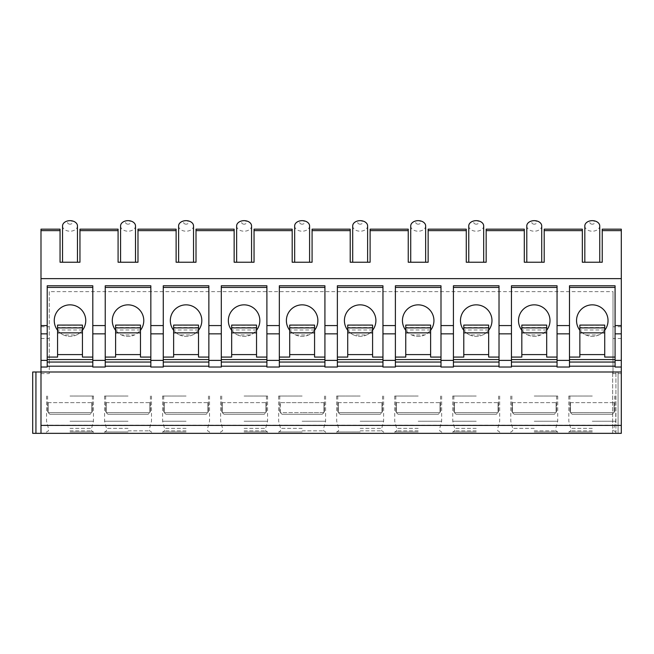 <?xml version="1.0" encoding="UTF-8"?>
<svg xmlns="http://www.w3.org/2000/svg" width="654" height="654" viewBox="0 0 654 654"><rect width="100%" height="100%" fill="white"/><g stroke="black" fill="none" stroke-linecap="round" stroke-linejoin="round"><path stroke-width="0.49" stroke-dasharray="3.27 2.45" d="M35.929 433.34L35.929 371.995L35.937 433.34L35.929 371.995L32.7 371.995L32.7 433.34L32.7 371.995L35.929 371.995L32.7 371.995L32.7 433.34L40.989 433.34L32.7 433.34L40.989 433.34L40.989 371.995L621.3 371.995L621.3 433.34L612.675 433.34L621.3 433.34L621.3 229.162M35.929 371.995L40.989 371.995L40.989 433.34L40.989 371.995L40.989 433.34L40.989 425.198L621.3 425.198M40.989 229.162L40.989 425.198M621.3 371.995L621.3 433.34L621.3 371.995L612.675 371.995L621.3 371.995L612.675 371.995L618.071 371.995L618.071 433.34L612.675 433.34L618.071 433.34L618.071 371.995L621.3 371.995L621.3 433.34L40.989 433.34M592.287 433.34L568.825 433.34L592.287 433.34M534.253 433.34L557.715 433.34L534.253 433.34M476.226 433.34L452.764 433.34L476.226 433.34M418.192 433.34L394.73 433.34L418.192 433.34M360.158 433.34L336.696 433.34L360.158 433.34M302.132 433.34L278.669 433.34L302.132 433.34M244.097 433.34L267.56 433.34L244.097 433.34M186.071 433.34L162.609 433.34L186.071 433.34M128.037 433.34L104.575 433.34L128.037 433.34M70.003 433.34L93.465 433.34L70.003 433.34M40.989 367.025L47.211 367.025L47.211 357.076L57.568 357.076L57.568 330.262C60.438 333.188 62.416 334.75 63.52 334.954L76.493 334.954C77.613 334.734 79.6 333.172 82.445 330.262L82.445 357.076L92.803 357.076L92.803 367.025L105.237 367.025L105.237 357.076L115.603 357.076L115.603 330.262C118.464 333.188 120.45 334.75 121.554 334.954L134.52 334.954C135.64 334.734 137.626 333.172 140.471 330.262L140.471 357.076L150.837 357.076L150.837 367.025L163.271 367.025L163.271 357.076L173.629 357.076L173.629 330.262C176.498 333.188 178.485 334.75 179.58 334.954L192.554 334.954C193.674 334.734 195.66 333.172 198.505 330.262L198.505 357.076L208.863 357.076L208.863 367.025L221.297 367.025L221.297 357.076L231.663 357.076L231.663 330.262C234.533 333.188 236.511 334.75 237.615 334.954L250.58 334.954C251.708 334.734 253.687 333.172 256.531 330.262L256.531 357.076L266.897 357.076L266.897 367.025L279.332 367.025L279.332 357.076L289.697 357.076L289.697 330.262C292.559 333.188 294.545 334.75 295.649 334.954L308.614 334.954C309.734 334.734 311.721 333.172 314.566 330.262L314.566 357.076L324.924 357.076L324.924 367.025L337.366 367.025L337.366 357.076L347.724 357.076L347.724 330.262C350.593 333.188 352.571 334.75 353.675 334.954L366.641 334.954C367.769 334.734 369.747 333.172 372.592 330.262L372.592 357.076L382.958 357.076L382.958 367.025L395.392 367.025L395.392 357.076L405.758 357.076L405.758 330.262C408.619 333.188 410.606 334.75 411.709 334.954L424.675 334.954C425.795 334.734 427.781 333.172 430.626 330.262L430.626 357.076L440.992 357.076L440.992 367.025L453.426 367.025L453.426 357.076L463.784 357.076L463.784 330.262C466.654 333.188 468.64 334.75 469.736 334.954L482.709 334.954C483.829 334.734 485.816 333.172 488.661 330.262L488.661 357.076L499.018 357.076L499.018 367.025L511.453 367.025L511.453 357.076L521.818 357.076L521.818 330.262C524.688 333.188 526.666 334.75 527.77 334.954L540.735 334.954C541.864 334.734 543.842 333.172 546.687 330.262L546.687 357.076L557.053 357.076L557.053 367.025L569.487 367.025L569.487 357.076L579.853 357.076L579.853 330.262C582.714 333.188 584.701 334.75 585.804 334.954L598.77 334.954C599.89 334.734 601.876 333.172 604.721 330.262L604.721 357.076L615.079 357.076L615.079 367.025L621.3 367.025M615.079 357.076L615.079 287.433L569.487 287.433L569.487 357.076M569.487 287.433L569.487 285.782L615.079 285.782L615.079 287.433M604.721 325.087L604.721 330.262M579.853 325.087L579.853 330.262M585.804 334.954A15.753 15.753 0 0 0 598.77 334.954M576.534 320.599A15.753 15.753 0 0 0 592.287 336.352A15.753 15.753 0 0 0 608.032 320.599A15.753 15.753 0 0 0 592.287 304.846A15.753 15.753 0 0 0 576.534 320.599M604.721 327.548L579.853 327.548M604.721 327.736L579.853 327.736M604.721 325.251L579.853 325.251M615.079 359.561L569.487 359.561M615.079 362.046L569.487 362.046M615.079 325.569L621.3 325.569M557.053 325.569L569.487 325.569M499.018 325.569L511.453 325.569M440.992 325.569L453.426 325.569M382.958 325.569L395.392 325.569M324.924 325.569L337.366 325.569M266.897 325.569L279.332 325.569M208.863 325.569L221.297 325.569M150.837 325.569L163.271 325.569M92.803 325.569L105.237 325.569M40.989 325.569L47.211 325.569M92.803 357.076L92.803 287.433L47.211 287.433L47.211 357.076M47.211 287.433L47.211 285.782L92.803 285.782L92.803 287.433M82.445 325.087L82.445 330.262M57.568 325.087L57.568 330.262M63.52 334.954A15.753 15.753 0 0 0 76.493 334.954M54.257 320.599A15.753 15.753 0 0 0 70.003 336.352A15.753 15.753 0 0 0 85.756 320.599A15.753 15.753 0 0 0 70.003 304.846A15.753 15.753 0 0 0 54.257 320.599M82.445 327.548L57.568 327.548M82.445 327.736L57.568 327.736M82.445 325.251L57.568 325.251M92.803 359.561L47.211 359.561M92.803 362.046L47.211 362.046M40.989 230.625L60.054 230.625L60.054 262.238L79.951 262.238L79.951 229.162M49.279 291.627L49.279 373.614L49.279 291.627L613.011 291.627L613.011 373.614L613.011 291.627M79.951 230.625L118.088 230.625L118.088 262.238L137.986 262.238L137.986 230.625L176.122 230.625L176.122 262.238L196.012 262.238L196.012 230.625L234.148 230.625L234.148 262.238L254.046 262.238L254.046 230.625L292.183 230.625L292.183 262.238L312.081 262.238L312.081 230.625L350.209 230.625L350.209 262.238L370.107 262.238L370.107 230.625L408.243 230.625L408.243 262.238L428.141 262.238L428.141 230.625L466.277 230.625L466.277 262.238L486.167 262.238L486.167 230.625L524.304 230.625L524.304 262.238L544.202 262.238L544.202 230.625L582.338 230.625L582.338 262.238L602.236 262.238L602.236 229.162M70.003 262.238C79.625 262.238 79.625 262.238 70.003 262.238C79.625 262.238 79.625 262.238 70.003 262.238C60.626 262.238 60.626 262.238 70.003 262.238C60.626 262.238 60.626 262.238 70.003 262.238M60.054 230.625L60.054 229.162M582.338 230.625L582.338 229.162M544.202 230.625L544.202 229.162M524.304 230.625L524.304 229.162M486.167 230.625L486.167 229.162M466.277 230.625L466.277 229.162M428.141 230.625L428.141 229.162M408.243 230.625L408.243 229.162M370.107 230.625L370.107 229.162M350.209 230.625L350.209 229.162M312.081 230.625L312.081 229.162M292.183 230.625L292.183 229.162M254.046 230.625L254.046 229.162M234.148 230.625L234.148 229.162M196.012 230.625L196.012 229.162M176.122 230.625L176.122 229.162M137.986 230.625L137.986 229.162M118.088 230.625L118.088 229.162M592.287 262.238C601.901 262.238 601.901 262.238 592.287 262.238C601.901 262.238 601.901 262.238 592.287 262.238C582.665 262.238 582.665 262.238 592.287 262.238C582.665 262.238 582.665 262.238 592.287 262.238M584.823 225.932A7.464 5.273 0 0 0 592.287 231.205A7.464 5.273 180 0 0 599.743 225.932M592.287 224.175A2.485 1.758 0 0 1 589.794 222.417A2.485 1.758 0 0 1 592.287 220.66L592.287 220.66A2.485 1.758 180 0 1 594.772 222.417A2.485 1.758 180 0 1 592.287 224.175M612.675 433.34L612.675 371.995L612.675 433.34M40.989 373.614L49.279 373.614M621.3 373.614L613.011 373.614M534.253 262.238C543.875 262.238 543.875 262.238 534.253 262.238C543.875 262.238 543.875 262.238 534.253 262.238C524.631 262.238 524.631 262.238 534.253 262.238C524.631 262.238 524.631 262.238 534.253 262.238M526.789 225.932A7.464 5.273 0 0 0 534.253 231.205A7.464 5.273 180 0 0 541.716 225.932M534.253 224.175A2.485 1.758 0 0 1 531.767 222.417A2.485 1.758 0 0 1 534.253 220.66L534.253 220.66A2.485 1.758 180 0 1 536.738 222.417A2.485 1.758 180 0 1 534.253 224.175M476.226 262.238C485.84 262.238 485.84 262.238 476.226 262.238C485.84 262.238 485.84 262.238 476.226 262.238C466.604 262.238 466.604 262.238 476.226 262.238C466.604 262.238 466.604 262.238 476.226 262.238M468.763 225.932A7.464 5.273 0 0 0 476.226 231.205A7.464 5.273 180 0 0 483.682 225.932M476.226 224.175A2.485 1.758 0 0 1 473.733 222.417A2.485 1.758 0 0 1 476.226 220.66L476.226 220.66A2.485 1.758 180 0 1 478.712 222.417A2.485 1.758 180 0 1 476.226 224.175M418.192 262.238C427.569 262.238 427.569 262.238 418.192 262.238C427.569 262.238 427.569 262.238 418.192 262.238C408.815 262.238 408.815 262.238 418.192 262.238C408.815 262.238 408.815 262.238 418.192 262.238M410.728 225.932A7.464 5.273 0 0 0 418.192 231.205A7.464 5.273 180 0 0 425.656 225.932M418.192 224.175A2.485 1.758 0 0 1 415.707 222.417A2.485 1.758 0 0 1 418.192 220.66L418.192 220.66A2.485 1.758 180 0 1 420.677 222.417A2.485 1.758 180 0 1 418.192 224.175M360.158 262.238C369.543 262.238 369.543 262.238 360.158 262.238C369.543 262.238 369.543 262.238 360.158 262.238C350.781 262.238 350.781 262.238 360.158 262.238C350.781 262.238 350.781 262.238 360.158 262.238M352.702 225.932A7.464 5.273 0 0 0 360.158 231.205A7.464 5.273 180 0 0 367.622 225.932M360.158 224.175A2.485 1.758 0 0 1 357.673 222.417A2.485 1.758 0 0 1 360.158 220.66L360.158 220.66A2.485 1.758 180 0 1 362.651 222.417A2.485 1.758 180 0 1 360.158 224.175M302.132 262.238C311.754 262.238 311.754 262.238 302.132 262.238C311.754 262.238 311.754 262.238 302.132 262.238C292.755 262.238 292.755 262.238 302.132 262.238C292.755 262.238 292.755 262.238 302.132 262.238M294.668 225.932A7.464 5.273 0 0 0 302.132 231.205A7.464 5.273 180 0 0 309.587 225.932M302.132 224.175A2.485 1.758 0 0 1 299.646 222.417A2.485 1.758 0 0 1 302.132 220.66L302.132 220.66A2.485 1.758 180 0 1 304.617 222.417A2.485 1.758 180 0 1 302.132 224.175M244.097 262.238C253.719 262.238 253.719 262.238 244.097 262.238C253.719 262.238 253.719 262.238 244.097 262.238C234.721 262.238 234.721 262.238 244.097 262.238C234.721 262.238 234.721 262.238 244.097 262.238M236.634 225.932A7.464 5.273 0 0 0 244.097 231.205A7.464 5.273 180 0 0 251.561 225.932M244.097 224.175A2.485 1.758 0 0 1 241.612 222.417A2.485 1.758 0 0 1 244.097 220.66L244.097 220.66A2.485 1.758 180 0 1 246.583 222.417A2.485 1.758 180 0 1 244.097 224.175M186.071 262.238C195.685 262.238 195.685 262.238 186.071 262.238C195.685 262.238 195.685 262.238 186.071 262.238C176.694 262.238 176.694 262.238 186.071 262.238C176.694 262.238 176.694 262.238 186.071 262.238M178.607 225.932A7.464 5.273 0 0 0 186.071 231.205A7.464 5.273 180 0 0 193.527 225.932M186.071 224.175A2.485 1.758 0 0 1 183.578 222.417A2.485 1.758 0 0 1 186.071 220.66L186.071 220.66A2.485 1.758 180 0 1 188.556 222.417A2.485 1.758 180 0 1 186.071 224.175M128.037 262.238C137.659 262.238 137.659 262.238 128.037 262.238C137.659 262.238 137.659 262.238 128.037 262.238C118.66 262.238 118.66 262.238 128.037 262.238C118.66 262.238 118.66 262.238 128.037 262.238M120.573 225.932A7.464 5.273 0 0 0 128.037 231.205A7.464 5.273 180 0 0 135.501 225.932M128.037 224.175A2.485 1.758 0 0 1 125.552 222.417A2.485 1.758 0 0 1 128.037 220.66L128.037 220.66A2.485 1.758 180 0 1 130.522 222.417A2.485 1.758 180 0 1 128.037 224.175M62.547 225.932A7.464 5.273 0 0 0 70.003 231.205A7.464 5.273 180 0 0 77.466 225.932M70.003 224.175A2.485 1.758 0 0 1 67.517 222.417A2.485 1.758 0 0 1 70.003 220.66L70.003 220.66A2.485 1.758 180 0 1 72.496 222.417A2.485 1.758 180 0 1 70.003 224.175M557.053 357.076L557.053 287.433L511.453 287.433L511.453 357.076M511.453 287.433L511.453 285.782L557.053 285.782L557.053 287.433M546.687 325.087L546.687 330.262M521.818 325.087L521.818 330.262M527.77 334.954A15.753 15.753 0 0 0 540.735 334.954M518.499 320.599A15.753 15.753 0 0 0 534.253 336.352A15.753 15.753 0 0 0 550.006 320.599A15.753 15.753 0 0 0 534.253 304.846A15.753 15.753 0 0 0 518.499 320.599M546.687 327.548L521.818 327.548M546.687 327.736L521.818 327.736M546.687 325.251L521.818 325.251M557.053 359.561L511.453 359.561M557.053 362.046L511.453 362.046M499.018 357.076L499.018 287.433L453.426 287.433L453.426 357.076M453.426 287.433L453.426 285.782L499.018 285.782L499.018 287.433M488.661 325.087L488.661 330.262M463.784 325.087L463.784 330.262M469.736 334.954A15.753 15.753 0 0 0 482.709 334.954M460.473 320.599A15.753 15.753 0 0 0 476.226 336.352A15.753 15.753 0 0 0 491.971 320.599A15.753 15.753 0 0 0 476.226 304.846A15.753 15.753 0 0 0 460.473 320.599M488.661 327.548L463.784 327.548M488.661 327.736L463.784 327.736M488.661 325.251L463.784 325.251M499.018 359.561L453.426 359.561M499.018 362.046L453.426 362.046M440.992 357.076L440.992 287.433L395.392 287.433L395.392 357.076M395.392 287.433L395.392 285.782L440.992 285.782L440.992 287.433M430.626 325.087L430.626 330.262M405.758 325.087L405.758 330.262M411.709 334.954A15.753 15.753 0 0 0 424.675 334.954M402.439 320.599A15.753 15.753 0 0 0 418.192 336.352A15.753 15.753 0 0 0 433.945 320.599A15.753 15.753 0 0 0 418.192 304.846A15.753 15.753 0 0 0 402.439 320.599M430.626 327.548L405.758 327.548M430.626 327.736L405.758 327.736M430.626 325.251L405.758 325.251M440.992 359.561L395.392 359.561M440.992 362.046L395.392 362.046M382.958 357.076L382.958 287.433L337.366 287.433L337.366 357.076M337.366 287.433L337.366 285.782L382.958 285.782L382.958 287.433M372.592 325.087L372.592 330.262M347.724 325.087L347.724 330.262M353.675 334.954A15.753 15.753 0 0 0 366.641 334.954M344.413 320.599A15.753 15.753 0 0 0 360.158 336.352A15.753 15.753 0 0 0 375.911 320.599A15.753 15.753 0 0 0 360.158 304.846A15.753 15.753 0 0 0 344.413 320.599M372.592 327.548L347.724 327.548M372.592 327.736L347.724 327.736M372.592 325.251L347.724 325.251M382.958 359.561L337.366 359.561M382.958 362.046L337.366 362.046M324.924 357.076L324.924 287.433L279.332 287.433L279.332 357.076M279.332 287.433L279.332 285.782L324.924 285.782L324.924 287.433M314.566 325.087L314.566 330.262M289.697 325.087L289.697 330.262M295.649 334.954A15.753 15.753 0 0 0 308.614 334.954M286.378 320.599A15.753 15.753 0 0 0 302.132 336.352A15.753 15.753 0 0 0 317.885 320.599A15.753 15.753 0 0 0 302.132 304.846A15.753 15.753 0 0 0 286.378 320.599M314.566 327.548L289.697 327.548M314.566 327.736L289.697 327.736M314.566 325.251L289.697 325.251M324.924 359.561L279.332 359.561M324.924 362.046L279.332 362.046M266.897 357.076L266.897 287.433L221.297 287.433L221.297 357.076M221.297 287.433L221.297 285.782L266.897 285.782L266.897 287.433M256.531 325.087L256.531 330.262M231.663 325.087L231.663 330.262M237.615 334.954A15.753 15.753 0 0 0 250.58 334.954M228.344 320.599A15.753 15.753 0 0 0 244.097 336.352A15.753 15.753 0 0 0 259.851 320.599A15.753 15.753 0 0 0 244.097 304.846A15.753 15.753 0 0 0 228.344 320.599M256.531 327.548L231.663 327.548M256.531 327.736L231.663 327.736M256.531 325.251L231.663 325.251M266.897 359.561L221.297 359.561M266.897 362.046L221.297 362.046M208.863 357.076L208.863 287.433L163.271 287.433L163.271 357.076M163.271 287.433L163.271 285.782L208.863 285.782L208.863 287.433M198.505 325.087L198.505 330.262M173.629 325.087L173.629 330.262M179.58 334.954A15.753 15.753 0 0 0 192.554 334.954M170.318 320.599A15.753 15.753 0 0 0 186.071 336.352A15.753 15.753 0 0 0 201.816 320.599A15.753 15.753 0 0 0 186.071 304.846A15.753 15.753 0 0 0 170.318 320.599M198.505 327.548L173.629 327.548M198.505 327.736L173.629 327.736M198.505 325.251L173.629 325.251M208.863 359.561L163.271 359.561M208.863 362.046L163.271 362.046M150.837 357.076L150.837 287.433L105.237 287.433L105.237 357.076M105.237 287.433L105.237 285.782L150.837 285.782L150.837 287.433M140.471 325.087L140.471 330.262M115.603 325.087L115.603 330.262M121.554 334.954A15.753 15.753 0 0 0 134.52 334.954M112.284 320.599A15.753 15.753 0 0 0 128.037 336.352A15.753 15.753 0 0 0 143.79 320.599A15.753 15.753 0 0 0 128.037 304.846A15.753 15.753 0 0 0 112.284 320.599M140.471 327.548L115.603 327.548M140.471 327.736L115.603 327.736M140.471 325.251L115.603 325.251M150.837 359.561L105.237 359.561M150.837 362.046L105.237 362.046M592.287 431.959L568.825 431.959L592.287 431.959M592.287 430.855L570.729 430.855L592.287 430.855M592.287 428.37L570.729 428.37L592.287 428.37M592.287 421.25L615.749 421.25L592.287 421.25M592.287 396.03L568.825 396.03L592.287 396.03M570.46 402.66L569.904 402.66L570.46 402.66L570.46 412.609L572.16 414.268L612.406 414.268L614.106 412.609L612.406 414.268L572.16 414.268L570.46 412.609L592.287 412.609L570.46 412.609L570.46 402.66L614.67 402.66L570.46 402.66M569.904 402.66L569.904 412.609L569.904 402.66M614.106 402.66L614.106 412.609L592.287 412.609L614.106 412.609L614.106 402.66M572.16 414.268L612.406 414.268L572.16 414.268M614.67 402.66L614.67 412.609L614.67 402.66M534.253 431.959L557.715 431.959L534.253 431.959M534.253 430.855L555.81 430.855L534.253 430.855M534.253 428.37L512.695 428.37L534.253 428.37M534.253 421.25L557.715 421.25L534.253 421.25M534.253 396.03L557.715 396.03L534.253 396.03M512.425 402.66L511.869 402.66L512.425 402.66L512.425 412.609L514.134 414.268L554.371 414.268L556.08 412.609L554.371 414.268L514.134 414.268L512.425 412.609L534.253 412.609L512.425 412.609L512.425 402.66L556.636 402.66L512.425 402.66M511.869 402.66L511.869 412.609L511.869 402.66M556.08 402.66L556.08 412.609L534.253 412.609L556.08 412.609L556.08 402.66M514.134 414.268L554.371 414.268L514.134 414.268M556.636 402.66L556.636 412.609L556.636 402.66M476.226 431.959L452.756 431.959L476.226 431.959M476.226 430.855L454.669 430.855L476.226 430.855M476.226 428.37L454.669 428.37L476.226 428.37M476.226 421.25L452.756 421.25L476.226 421.25M476.226 396.03L452.756 396.03L476.226 396.03M454.399 402.66L453.835 402.66L454.399 402.66L454.399 412.609L456.1 414.268L496.345 414.268L498.046 412.609L496.345 414.268L456.1 414.268L454.399 412.609L476.226 412.609L454.399 412.609L454.399 402.66L498.61 402.66L454.399 402.66M453.835 402.66L453.835 412.609L453.835 402.66M498.046 402.66L498.046 412.609L476.226 412.609L498.046 412.609L498.046 402.66M456.1 414.268L496.345 414.268L456.1 414.268M498.61 402.66L498.61 412.609L498.61 402.66M418.192 431.959L394.73 431.959L418.192 431.959M418.192 430.855L396.635 430.855L418.192 430.855M418.192 428.37L396.635 428.37L418.192 428.37M418.192 421.25L441.654 421.25L418.192 421.25M418.192 396.03L394.73 396.03L418.192 396.03M396.365 402.66L395.809 402.66L396.365 402.66L396.365 412.609L398.073 414.268L438.311 414.268L440.019 412.609L438.311 414.268L398.073 414.268L396.365 412.609L418.192 412.609L396.365 412.609L396.365 402.66L440.575 402.66L396.365 402.66M395.809 402.66L395.809 412.609L395.809 402.66M440.019 402.66L440.019 412.609L418.192 412.609L440.019 412.609L440.019 402.66M398.073 414.268L438.311 414.268L398.073 414.268M440.575 402.66L440.575 412.609L440.575 402.66M360.158 431.959L336.696 431.959L360.158 431.959M360.158 430.855L381.715 430.855L360.158 430.855M360.158 428.37L381.715 428.37L360.158 428.37M360.158 421.25L383.62 421.25L360.158 421.25M360.158 396.03L336.696 396.03L360.158 396.03M338.339 402.66L337.775 402.66L338.339 402.66L338.339 412.609L340.039 414.268L380.285 414.268L381.985 412.609L380.285 414.268L340.039 414.268L338.339 412.609L360.158 412.609L338.339 412.609L338.339 402.66L382.541 402.66L338.339 402.66M337.775 402.66L337.775 412.609L337.775 402.66M381.985 402.66L381.985 412.609L360.158 412.609L381.985 412.609L381.985 402.66M340.039 414.268L380.285 414.268L340.039 414.268M382.541 402.66L382.541 412.609L382.541 402.66M302.132 431.959L278.669 431.959L302.132 431.959M302.132 430.855L323.689 430.855L302.132 430.855M302.132 428.37L280.574 428.37L302.132 428.37M302.132 421.25L325.594 421.25L302.132 421.25M302.132 396.03L278.669 396.03L302.132 396.03M323.951 402.66L279.748 402.66L280.304 402.66L280.304 412.609L282.005 414.268L322.25 414.268L323.951 412.609L323.951 402.66L280.304 402.66L280.304 412.609L302.132 412.609L280.304 412.609L282.005 414.268L322.25 414.268L282.005 414.268L322.25 414.268L323.959 412.609L302.132 412.609L323.951 412.609M279.748 402.66L279.748 412.609L279.748 402.66M323.959 402.66L323.959 412.609M324.515 402.66L324.515 412.609L324.515 402.66M244.097 431.959L267.56 431.959L244.097 431.959M244.097 430.855L265.655 430.855L244.097 430.855M244.097 428.37L265.655 428.37L244.097 428.37M244.097 421.25L267.56 421.25L244.097 421.25M244.097 396.03L267.56 396.03L244.097 396.03M222.27 402.66L221.714 402.66L222.27 402.66L222.27 412.609L223.979 414.268L264.216 414.268L265.925 412.609L264.216 414.268L223.979 414.268L222.27 412.609L244.097 412.609L222.27 412.609L222.27 402.66L266.48 402.66L222.27 402.66M221.714 402.66L221.714 412.609L221.714 402.66M265.925 402.66L265.925 412.609L244.097 412.609L265.925 412.609L265.925 402.66M223.979 414.268L264.216 414.268L223.979 414.268M266.48 402.66L266.48 412.609L266.48 402.66M186.071 431.959L162.609 431.959L186.071 431.959M186.071 430.855L164.514 430.855L186.071 430.855M186.071 428.37L164.514 428.37L186.071 428.37M186.071 421.25L162.609 421.25L186.071 421.25M186.071 396.03L162.609 396.03L186.071 396.03M164.244 402.66L163.688 402.66L164.244 402.66L164.244 412.609L165.944 414.268L206.19 414.268L207.89 412.609L206.19 414.268L165.944 414.268L164.244 412.609L186.071 412.609L164.244 412.609L164.244 402.66L208.454 402.66L164.244 402.66M163.688 402.66L163.68 412.609L163.688 402.66M207.89 402.66L207.89 412.609L186.071 412.609L207.89 412.609L207.89 402.66M165.944 414.268L206.19 414.268L165.944 414.268M208.454 402.66L208.454 412.609L208.454 402.66M128.037 431.959L104.575 431.959L128.037 431.959M128.037 430.855L149.594 430.855L128.037 430.855M128.037 428.37L106.479 428.37L128.037 428.37M128.037 421.25L104.575 421.25L128.037 421.25M128.037 396.03L104.575 396.03L128.037 396.03M106.21 402.66L105.654 402.66L106.21 402.66L106.21 412.609L107.918 414.268L148.156 414.268L149.864 412.609L148.156 414.268L107.918 414.268L106.21 412.609L128.037 412.609L106.21 412.609L106.21 402.66L150.42 402.66L106.21 402.66M105.654 402.66L105.654 412.609L105.654 402.66M149.864 402.66L149.864 412.609L128.037 412.609L149.864 412.609L149.864 402.66M107.918 414.268L148.156 414.268L107.918 414.268M150.42 402.66L150.42 412.609L150.42 402.66M70.003 431.959L93.465 431.959L70.003 431.959M70.003 430.855L91.56 430.855L70.003 430.855M70.003 428.37L91.56 428.37L70.003 428.37M70.003 421.25L93.465 421.25L70.003 421.25M70.003 396.03L93.465 396.03L70.003 396.03M48.183 402.66L47.619 402.66L48.183 402.66L48.183 412.609L49.884 414.268L90.129 414.268L91.83 412.609L90.129 414.268L49.884 414.268L48.183 412.609L70.003 412.609L48.183 412.609L48.183 402.66L92.386 402.66L48.183 402.66M47.619 402.66L47.619 412.609L47.619 402.66M91.83 402.66L91.83 412.609L70.003 412.609L91.83 412.609L91.83 402.66M49.884 414.268L90.129 414.268L49.884 414.268M92.386 402.66L92.386 412.609L92.386 402.66M604.721 329.984L579.853 329.984M82.445 329.984L57.568 329.984M40.989 326.763L49.279 326.763M621.3 326.763L613.011 326.763M602.236 230.625L621.3 230.625M615.913 433.34L615.913 371.995L615.913 433.34M618.071 433.34L618.071 371.995L618.071 433.34M621.3 338.486L613.011 338.486M40.989 338.486L49.279 338.486M546.687 329.984L521.818 329.984M488.661 329.984L463.784 329.984M430.626 329.984L405.758 329.984M372.592 329.984L347.724 329.984M314.566 329.984L289.697 329.984M256.531 329.984L231.663 329.984M198.505 329.984L173.629 329.984M140.471 329.984L115.603 329.984M568.825 396.03L568.825 421.25L570.729 428.37L570.729 430.855L568.825 431.959L568.825 433.34M615.749 396.03L615.749 421.25L613.836 428.37L613.836 430.855L615.749 431.959L615.749 433.34M569.904 396.03L569.904 412.609M614.67 396.03L614.67 412.609M510.79 396.03L510.79 421.25L512.695 428.37L512.695 430.855L510.79 431.959L510.79 433.34M557.715 396.03L557.715 421.25L555.81 428.37L555.81 430.855L557.715 431.959L557.715 433.34M511.869 396.03L511.869 412.609M556.636 396.03L556.636 412.609M452.756 396.03L452.756 421.25L454.669 428.37L454.669 430.855L452.756 431.959L452.764 433.34M499.689 396.03L499.689 421.25L497.776 428.37L497.776 430.855L499.689 431.959L499.681 433.34M453.835 396.03L453.835 412.609M498.61 396.03L498.61 412.609M394.73 396.03L394.73 421.25L396.635 428.37L396.635 430.855L394.73 431.959L394.73 433.34M441.654 396.03L441.654 421.25L439.75 428.37L439.75 430.855L441.654 431.959L441.654 433.34M395.809 396.03L395.809 412.609M440.575 396.03L440.575 412.609M336.696 396.03L336.696 421.25L338.608 428.37L338.608 430.855L336.696 431.959L336.696 433.34M383.62 396.03L383.62 421.25L381.715 428.37L381.715 430.855L383.62 431.959L383.62 433.34M337.775 396.03L337.775 412.609M382.549 396.03L382.549 412.609M278.669 396.03L278.669 421.25L280.574 428.37L280.574 430.855L278.669 431.959L278.669 433.34M325.594 396.03L325.594 421.25L323.689 428.37L323.689 430.855L325.594 431.959L325.594 433.34M279.748 396.03L279.748 412.609M324.515 396.03L324.515 412.609M220.635 396.03L220.635 421.25L222.54 428.37L222.54 430.855L220.635 431.959L220.635 433.34M267.56 396.03L267.56 421.25L265.655 428.37L265.655 430.855L267.56 431.959L267.56 433.34M221.714 396.03L221.714 412.609M266.48 396.03L266.48 412.609M162.609 396.03L162.609 421.25L164.514 428.37L164.514 430.855L162.609 431.959L162.609 433.34M209.533 396.03L209.533 421.25L207.62 428.37L207.62 430.855L209.533 431.959L209.525 433.34M163.68 396.03L163.68 412.609M208.454 396.03L208.454 412.609M104.575 396.03L104.575 421.25L106.479 428.37L106.479 430.855L104.575 431.959L104.575 433.34M151.499 396.03L151.499 421.25L149.594 428.37L149.594 430.855L151.499 431.959L151.499 433.34M105.654 396.03L105.654 412.609M150.42 396.03L150.42 412.609M46.54 396.03L46.54 421.25L48.453 428.37L48.453 430.855L46.54 431.959L46.54 433.34M93.465 396.03L93.465 421.25L91.56 428.37L91.56 430.855L93.465 431.959L93.465 433.34M47.619 396.03L47.619 412.609M92.394 396.03L92.394 412.609"/><path stroke-width="0.98" d="M602.236 230.625L621.3 230.625L621.3 229.162L602.236 229.162L602.236 262.238L582.338 262.238L582.338 229.162L544.202 229.162L544.202 262.238L524.304 262.238L524.304 229.162L486.167 229.162L486.167 262.238L466.277 262.238L466.277 229.162L428.141 229.162L428.141 262.238L408.243 262.238L408.243 229.162L370.107 229.162L370.107 262.238L350.209 262.238L350.209 229.162L312.081 229.162L312.081 262.238L292.183 262.238L292.183 229.162L254.046 229.162L254.046 262.238L234.148 262.238L234.148 229.162L196.012 229.162L196.012 262.238L176.122 262.238L176.122 229.162L137.986 229.162L137.986 262.238L118.088 262.238L118.088 229.162L79.951 229.162L79.951 262.238L60.054 262.238L60.054 229.162L40.989 229.162L40.989 433.34L32.7 433.34L32.7 371.995L621.3 371.995L621.3 433.34L40.989 433.34M40.989 425.411L621.3 425.411M92.803 366.191L47.211 366.191M150.837 366.191L105.237 366.191M208.863 366.191L163.271 366.191M266.897 366.191L221.297 366.191M324.924 366.191L279.332 366.191M382.958 366.191L337.366 366.191M440.992 366.191L395.392 366.191M499.018 366.191L453.426 366.191M557.053 366.191L511.453 366.191M615.079 366.191L569.487 366.191M569.487 325.569L569.487 367.025L557.053 367.025L557.053 325.569L569.487 325.569L569.487 285.782L615.079 285.782L615.079 367.025L621.3 367.025L621.3 371.995M511.453 325.569L499.018 325.569L499.018 367.025L511.453 367.025L511.453 285.782L557.053 285.782L557.053 325.569M453.426 325.569L440.992 325.569L440.992 367.025L453.426 367.025L453.426 285.782L499.018 285.782L499.018 325.569M395.392 325.569L382.958 325.569L382.958 367.025L395.392 367.025L395.392 285.782L440.992 285.782L440.992 325.569M337.366 325.569L324.924 325.569L324.924 367.025L337.366 367.025L337.366 285.782L382.958 285.782L382.958 325.569M279.332 325.569L266.897 325.569L266.897 367.025L279.332 367.025L279.332 285.782L324.924 285.782L324.924 325.569M221.297 325.569L208.863 325.569L208.863 367.025L221.297 367.025L221.297 285.782L266.897 285.782L266.897 325.569M163.271 325.569L150.837 325.569L150.837 367.025L163.271 367.025L163.271 285.782L208.863 285.782L208.863 325.569M105.237 325.569L92.803 325.569L92.803 367.025L105.237 367.025L105.237 285.782L150.837 285.782L150.837 325.569M40.989 367.025L47.211 367.025L47.211 285.782L92.803 285.782L92.803 325.569M569.487 357.076L579.853 357.076L579.853 325.087L604.721 325.087L604.721 327.891L579.853 327.891M615.079 359.561L569.487 359.561M615.079 357.076L604.721 357.076L604.721 354.591L579.853 354.591M604.721 327.891L604.721 354.591M604.721 330.262A15.753 15.753 0 0 0 592.287 304.846A15.753 15.753 0 0 0 579.853 330.262M615.079 362.046L569.487 362.046M615.079 325.569L621.3 325.569L621.3 367.025M40.989 325.569L47.211 325.569M40.989 278.645L621.3 278.645L621.3 325.569M47.211 357.076L57.568 357.076L57.568 325.087L82.445 325.087L82.445 327.891L57.568 327.891M92.803 359.561L47.211 359.561M92.803 357.076L82.445 357.076L82.445 354.591L57.568 354.591M82.445 327.891L82.445 354.591M82.445 330.262A15.753 15.753 0 0 0 70.003 304.846A15.753 15.753 0 0 0 57.568 330.262M92.803 362.046L47.211 362.046M92.803 287.433L47.211 287.433M621.3 230.625L621.3 278.645M599.743 262.238L599.743 225.932A7.464 5.273 180 0 0 592.287 220.66L592.287 220.66A7.464 5.273 0 0 0 584.823 225.932L584.823 262.238M541.716 262.238L541.716 225.932A7.464 5.273 180 0 0 534.253 220.66L534.253 220.66A7.464 5.273 0 0 0 526.789 225.932L526.789 262.238M483.682 262.238L483.682 225.932A7.464 5.273 180 0 0 476.226 220.66L476.226 220.66A7.464 5.273 0 0 0 468.763 225.932L468.763 262.238M425.656 262.238L425.656 225.932A7.464 5.273 180 0 0 418.192 220.66L418.192 220.66A7.464 5.273 0 0 0 410.728 225.932L410.728 262.238M367.622 262.238L367.622 225.932A7.464 5.273 180 0 0 360.158 220.66L360.158 220.66A7.464 5.273 0 0 0 352.702 225.932L352.702 262.238M309.587 262.238L309.587 225.932A7.464 5.273 180 0 0 302.132 220.66L302.132 220.66A7.464 5.273 0 0 0 294.668 225.932L294.668 262.238M251.561 262.238L251.561 225.932A7.464 5.273 180 0 0 244.097 220.66L244.097 220.66A7.464 5.273 0 0 0 236.634 225.932L236.634 262.238M193.527 262.238L193.527 225.932A7.464 5.273 180 0 0 186.071 220.66L186.071 220.66A7.464 5.273 0 0 0 178.607 225.932L178.607 262.238M135.501 262.238L135.501 225.932A7.464 5.273 180 0 0 128.037 220.66L128.037 220.66A7.464 5.273 0 0 0 120.573 225.932L120.573 262.238M77.466 262.238L77.466 225.932A7.464 5.273 180 0 0 70.003 220.66L70.003 220.66A7.464 5.273 0 0 0 62.547 225.932L62.547 262.238M615.079 287.433L569.487 287.433M511.453 357.076L521.818 357.076L521.818 325.087L546.687 325.087L546.687 327.891L521.818 327.891M557.053 359.561L511.453 359.561M557.053 357.076L546.687 357.076L546.687 354.591L521.818 354.591M546.687 327.891L546.687 354.591M546.687 330.262A15.753 15.753 0 0 0 534.253 304.846A15.753 15.753 0 0 0 521.818 330.262M557.053 362.046L511.453 362.046M557.053 287.433L511.453 287.433M453.426 357.076L463.784 357.076L463.784 325.087L488.661 325.087L488.661 327.891L463.784 327.891M499.018 359.561L453.426 359.561M499.018 357.076L488.661 357.076L488.661 354.591L463.784 354.591M488.661 327.891L488.661 354.591M488.661 330.262A15.753 15.753 0 0 0 476.226 304.846A15.753 15.753 0 0 0 463.784 330.262M499.018 362.046L453.426 362.046M499.018 287.433L453.426 287.433M395.392 357.076L405.758 357.076L405.758 325.087L430.626 325.087L430.626 327.891L405.758 327.891M440.992 359.561L395.392 359.561M440.992 357.076L430.626 357.076L430.626 354.591L405.758 354.591M430.626 327.891L430.626 354.591M430.626 330.262A15.753 15.753 0 0 0 418.192 304.846A15.753 15.753 0 0 0 405.758 330.262M440.992 362.046L395.392 362.046M440.992 287.433L395.392 287.433M337.366 357.076L347.724 357.076L347.724 325.087L372.592 325.087L372.592 327.891L347.724 327.891M382.958 359.561L337.366 359.561M382.958 357.076L372.592 357.076L372.592 354.591L347.724 354.591M372.592 327.891L372.592 354.591M372.592 330.262A15.753 15.753 0 0 0 360.158 304.846A15.753 15.753 0 0 0 347.724 330.262M382.958 362.046L337.366 362.046M382.958 287.433L337.366 287.433M279.332 357.076L289.697 357.076L289.697 325.087L314.566 325.087L314.566 327.891L289.697 327.891M324.924 359.561L279.332 359.561M324.924 357.076L314.566 357.076L314.566 354.591L289.697 354.591M314.566 327.891L314.566 354.591M314.566 330.262A15.753 15.753 0 0 0 302.132 304.846A15.753 15.753 0 0 0 289.697 330.262M324.924 362.046L279.332 362.046M324.924 287.433L279.332 287.433M221.297 357.076L231.663 357.076L231.663 325.087L256.531 325.087L256.531 327.891L231.663 327.891M266.897 359.561L221.297 359.561M266.897 357.076L256.531 357.076L256.531 354.591L231.663 354.591M256.531 327.891L256.531 354.591M256.531 330.262A15.753 15.753 0 0 0 244.097 304.846A15.753 15.753 0 0 0 231.663 330.262M266.897 362.046L221.297 362.046M266.897 287.433L221.297 287.433M163.271 357.076L173.629 357.076L173.629 325.087L198.505 325.087L198.505 327.891L173.629 327.891M208.863 359.561L163.271 359.561M208.863 357.076L198.505 357.076L198.505 354.591L173.629 354.591M198.505 327.891L198.505 354.591M198.505 330.262A15.753 15.753 0 0 0 186.071 304.846A15.753 15.753 0 0 0 173.629 330.262M208.863 362.046L163.271 362.046M208.863 287.433L163.271 287.433M105.237 357.076L115.603 357.076L115.603 325.087L140.471 325.087L140.471 327.891L115.603 327.891M150.837 359.561L105.237 359.561M150.837 357.076L140.471 357.076L140.471 354.591L115.603 354.591M140.471 327.891L140.471 354.591M140.471 330.262A15.753 15.753 0 0 0 128.037 304.846A15.753 15.753 0 0 0 115.603 330.262M150.837 362.046L105.237 362.046M150.837 287.433L105.237 287.433M35.937 433.34L35.937 371.995M604.721 332.853L579.853 332.853M615.079 360.387L621.3 360.387M557.053 360.387L569.487 360.387M499.018 360.387L511.453 360.387M440.992 360.387L453.426 360.387M382.958 360.387L395.392 360.387M324.924 360.387L337.366 360.387M266.897 360.387L279.332 360.387M208.863 360.387L221.297 360.387M150.837 360.387L163.271 360.387M92.803 360.387L105.237 360.387M40.989 360.387L47.211 360.387M615.079 333.859L621.3 333.859M557.053 333.859L569.487 333.859M499.018 333.859L511.453 333.859M440.992 333.859L453.426 333.859M382.958 333.859L395.392 333.859M324.924 333.859L337.366 333.859M266.897 333.859L279.332 333.859M208.863 333.859L221.297 333.859M150.837 333.859L163.271 333.859M92.803 333.859L105.237 333.859M40.989 333.859L47.211 333.859M82.445 332.853L57.568 332.853M79.951 230.625L118.088 230.625M137.986 230.625L176.122 230.625M196.012 230.625L234.148 230.625M254.046 230.625L292.183 230.625M312.081 230.625L350.209 230.625M370.107 230.625L408.243 230.625M428.141 230.625L466.277 230.625M486.167 230.625L524.304 230.625M544.202 230.625L582.338 230.625M40.989 230.625L60.054 230.625M546.687 332.853L521.818 332.853M488.661 332.853L463.784 332.853M430.626 332.853L405.758 332.853M372.592 332.853L347.724 332.853M314.566 332.853L289.697 332.853M256.531 332.853L231.663 332.853M198.505 332.853L173.629 332.853M140.471 332.853L115.603 332.853"/></g></svg>
